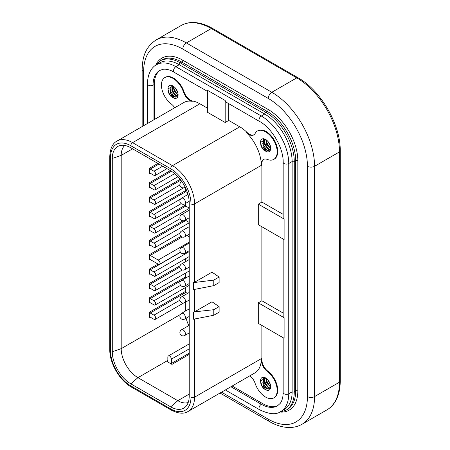 <?xml version="1.0" encoding="UTF-8"?>
<svg xmlns="http://www.w3.org/2000/svg" width="450" height="450" viewBox="0 0 450 450"><rect width="100%" height="100%" fill="white"/><g stroke="black" fill="none" stroke-linecap="round" stroke-linejoin="round"><path stroke-width="0.67" d="M270.692 386.409L269.286 388.851A6.193 3.578 60 0 1 266.788 388.716A6.193 3.578 60 0 1 263.07 384.936C263.807 387.293 265.039 389.053 266.749 390.218L264.122 388.896L261.681 385.329L260.629 381.223L260.719 379.693M264.122 388.896A7.554 4.359 60 0 1 261.512 385.431A7.554 4.359 60 0 1 260.927 384.109L260.516 380.869L265.776 378.051L266.738 383.091L270.613 387.051M266.749 390.218A7.2 4.157 -120 0 0 270.697 386.769A7.2 4.157 -120 0 0 270.366 384.474A7.2 4.157 -120 0 0 265.607 377.949A7.2 4.157 -120 0 0 260.516 380.869M269.286 388.851L266.968 388.614L262.952 383.203L263.886 377.685M264.6 377.556L264.504 383.079L268.301 387.838L270.09 388.238M270.253 388.001L268.746 387.579L265.056 383.091L264.842 377.629M270.675 386.634L267.328 383.113L266.164 378.309M269.916 383.175L268.65 380.874M269.556 385.903L266.265 380.098M267.767 386.921L264.488 381.127M265.989 387.951L262.704 382.151M178.099 94.449L176.692 96.891A6.193 3.578 60 0 1 174.195 96.756A6.193 3.578 60 0 1 170.477 92.97C171.219 95.332 172.446 97.093 174.161 98.258L171.534 96.936L169.088 93.369L168.041 89.263L168.131 87.733M171.534 96.936A7.554 4.359 60 0 1 168.924 93.465A7.554 4.359 60 0 1 168.339 92.149L167.923 88.903L173.183 86.085L174.144 91.131L178.02 95.091M174.161 98.258A7.2 4.157 -120 0 0 178.11 94.809A7.2 4.157 -120 0 0 177.773 92.514A7.2 4.157 -120 0 0 173.014 85.989A7.2 4.157 -120 0 0 167.923 88.903M176.692 96.891L174.375 96.649L170.364 91.243L171.292 85.725M172.007 85.596L171.911 91.119L175.708 95.878L177.502 96.278M177.66 96.041L176.158 95.619L172.463 91.125L172.254 85.669M177.322 91.215L176.062 88.909M176.963 93.938L173.672 88.133M175.179 94.961L171.894 89.168M173.396 95.991L170.111 90.186M132.587 386.91A2.52 1.451 -60 0 1 131.327 387.034L171.214 410.062C178.346 413.691 183.971 414.169 188.083 411.48L254.857 372.932A31.224 18.028 -120 0 0 261.309 359.595A10.074 5.816 -120 0 0 267.351 371.52A16.369 9.45 60 0 1 274.888 397.058A16.369 9.45 60 0 1 273.78 397.896A16.369 9.45 60 0 1 255.15 383.434A10.074 5.816 -120 0 0 249.874 375.806M261.861 325.434L261.861 358.329A31.224 18.028 60 0 1 261.844 359.286A10.074 5.816 -120 0 0 267.885 371.211A16.369 9.45 60 0 1 275.423 396.748A16.369 9.45 60 0 1 274.314 397.586L273.78 397.896M192.729 101.031L192.195 101.34A10.074 5.816 60 0 1 183.459 92.047A16.369 9.45 -120 0 0 164.824 77.586L165.358 77.276A16.369 9.45 60 0 1 183.988 91.738A10.074 5.816 -120 0 0 192.729 101.031A31.224 18.028 60 0 1 199.896 103.787L207.371 108.107M164.824 77.586A16.369 9.45 -120 0 0 163.716 78.424A16.369 9.45 -120 0 0 171.253 103.961A10.074 5.816 60 0 1 174.724 107.758M257.411 131.04L257.946 130.736A16.369 9.45 60 0 1 275.423 142.301A16.369 9.45 60 0 1 274.314 159.086L273.78 159.39A16.369 9.45 -120 0 0 274.888 142.611A16.369 9.45 -120 0 0 257.411 131.04A16.369 9.45 -120 0 0 255.15 133.442A10.074 5.816 60 0 1 253.755 134.916A10.074 5.816 60 0 1 246.409 132.638A31.224 18.028 -120 0 1 261.309 164.391A10.074 5.816 60 0 1 263.391 159.469A10.074 5.816 60 0 1 267.351 159.441A16.369 9.45 -120 0 0 273.78 159.39M109.772 156.426L109.772 349.695A2.52 1.451 0 0 0 110.509 350.719L110.509 157.449A2.52 1.451 180 0 1 109.772 156.426C110.194 148.433 112.59 143.325 116.972 141.103A31.224 18.028 -120 0 1 132.587 142.644A2.52 1.451 120 0 0 131.327 143.977A2.52 1.451 120 0 0 130.804 145.732L170.691 168.761A28.704 16.571 60 0 1 190.991 203.917L190.991 397.187A28.704 16.571 60 0 1 170.691 408.909L130.804 385.881A28.704 16.571 60 0 1 110.509 350.719M167.31 361.721L171.939 364.393A0.754 0.439 60 0 1 171.562 363.994A0.754 0.439 60 0 1 171.405 363.471L171.405 359.151A2.52 1.451 -120 0 0 170.303 356.619A2.52 1.451 -120 0 0 168.362 355.944A2.52 1.451 -120 0 0 167.844 357.098L167.844 361.412A0.754 0.439 60 0 1 167.687 361.761A0.754 0.439 60 0 1 167.31 361.721L167.844 361.412M149.681 254.498L149.681 259.841A0.754 0.439 60 0 1 149.839 259.498A0.754 0.439 60 0 1 150.216 259.537L158.226 264.161A2.52 1.451 -120 0 0 159.486 264.285A2.52 1.451 -120 0 0 159.874 262.266A2.52 1.451 -120 0 0 158.226 260.049L150.216 255.426A0.754 0.439 60 0 1 149.839 255.026A0.754 0.439 60 0 1 149.681 254.498L181.013 236.407M149.681 240.103L149.681 245.453A0.754 0.439 60 0 1 149.839 245.104A0.754 0.439 60 0 1 150.216 245.143L153.956 247.303A2.52 1.451 -120 0 0 155.211 247.427A2.52 1.451 -120 0 0 155.599 245.407A2.52 1.451 -120 0 0 153.956 243.191L150.216 241.031A0.754 0.439 60 0 1 149.839 240.632A0.754 0.439 60 0 1 149.681 240.103L183.184 220.764M189.208 222.424L185.828 220.472A0.754 0.439 60 0 1 185.451 220.072A0.754 0.439 60 0 1 185.4 219.971M149.681 225.714L149.681 231.058A0.754 0.439 60 0 1 149.839 230.715A0.754 0.439 60 0 1 150.216 230.749L153.956 232.909A2.52 1.451 -120 0 0 155.211 233.032A2.52 1.451 -120 0 0 155.599 231.013A2.52 1.451 -120 0 0 153.956 228.797L150.216 226.637A0.754 0.439 60 0 1 149.839 226.237A0.754 0.439 60 0 1 149.681 225.714L185.293 205.155L185.293 203.586M189.208 208.029L185.828 206.078A0.754 0.439 60 0 1 185.451 205.678A0.754 0.439 60 0 1 185.293 205.155M149.681 211.32L149.681 216.664A0.754 0.439 60 0 1 149.839 216.321A0.754 0.439 60 0 1 150.216 216.36L153.956 218.514A2.52 1.451 -120 0 0 155.211 218.644A2.52 1.451 -120 0 0 155.599 216.624A2.52 1.451 -120 0 0 153.956 214.403L150.216 212.248A0.754 0.439 60 0 1 149.839 211.849A0.754 0.439 60 0 1 149.681 211.32L185.293 190.761L185.293 187.476M187.386 192.589L185.828 191.683A0.754 0.439 60 0 1 185.451 191.284A0.754 0.439 60 0 1 185.293 190.761M149.681 196.926L149.681 202.275A0.754 0.439 60 0 1 149.839 201.926A0.754 0.439 60 0 1 150.216 201.966L153.956 204.126A2.52 1.451 -120 0 0 155.211 204.249A2.52 1.451 -120 0 0 155.599 202.23A2.52 1.451 -120 0 0 153.956 200.014L150.216 197.854A0.754 0.439 60 0 1 149.839 197.454A0.754 0.439 60 0 1 149.681 196.926L180.186 179.319M149.681 182.537L149.681 187.881A0.754 0.439 60 0 1 149.839 187.537A0.754 0.439 60 0 1 150.216 187.571L153.956 189.731A2.52 1.451 -120 0 0 155.211 189.855A2.52 1.451 -120 0 0 155.599 187.836A2.52 1.451 -120 0 0 153.956 185.619L150.216 183.459A0.754 0.439 60 0 1 149.839 183.06A0.754 0.439 60 0 1 149.681 182.537L170.336 170.612M149.681 168.143L149.681 173.486A0.754 0.439 60 0 1 149.839 173.143A0.754 0.439 60 0 1 150.216 173.183L153.956 175.337A2.52 1.451 -120 0 0 155.211 175.466A2.52 1.451 -120 0 0 155.599 173.447A2.52 1.451 -120 0 0 153.956 171.225L150.216 169.071A0.754 0.439 60 0 1 149.839 168.671A0.754 0.439 60 0 1 149.681 168.143L157.871 163.412M149.681 158.687L149.681 159.097A0.754 0.439 60 0 1 149.816 158.766M149.681 312.069L149.681 317.413A0.754 0.439 60 0 1 149.839 317.07A0.754 0.439 60 0 1 150.216 317.104L153.956 319.264A2.52 1.451 -120 0 0 155.211 319.387A2.52 1.451 -120 0 0 155.599 317.368A2.52 1.451 -120 0 0 153.956 315.152L150.216 312.992A0.754 0.439 60 0 1 149.839 312.593A0.754 0.439 60 0 1 149.681 312.069L185.293 291.51L185.293 287.629M187.537 293.423L185.828 292.433A0.754 0.439 60 0 1 185.451 292.033A0.754 0.439 60 0 1 185.293 291.51M149.681 297.675L149.681 303.019A0.754 0.439 60 0 1 149.839 302.676A0.754 0.439 60 0 1 150.216 302.715L153.956 304.869A2.52 1.451 -120 0 0 155.211 304.999A2.52 1.451 -120 0 0 155.599 302.979A2.52 1.451 -120 0 0 153.956 300.757L150.216 298.603A0.754 0.439 60 0 1 149.839 298.204A0.754 0.439 60 0 1 149.681 297.675L185.293 277.116L185.293 273.24M185.76 277.999A0.754 0.439 60 0 1 185.451 277.639A0.754 0.439 60 0 1 185.293 277.116M149.681 283.281L149.681 288.63A0.754 0.439 60 0 1 149.839 288.281A0.754 0.439 60 0 1 150.216 288.321L153.956 290.481A2.52 1.451 -120 0 0 155.211 290.604A2.52 1.451 -120 0 0 155.599 288.585A2.52 1.451 -120 0 0 153.956 286.369L150.216 284.209A0.754 0.439 60 0 1 149.839 283.809A0.754 0.439 60 0 1 149.681 283.281L180.073 265.736M149.681 268.892L149.681 274.236A0.754 0.439 60 0 1 149.839 273.892A0.754 0.439 60 0 1 150.216 273.926L153.956 276.086A2.52 1.451 -120 0 0 155.211 276.21A2.52 1.451 -120 0 0 155.599 274.191A2.52 1.451 -120 0 0 153.956 271.974L150.216 269.814A0.754 0.439 60 0 1 149.839 269.415A0.754 0.439 60 0 1 149.681 268.892L158.051 264.06M228.741 103.663L228.741 120.442L225.18 122.496L225.18 100.496A3.274 1.89 120 0 0 225.855 101.998L259.689 121.528A3.274 1.89 120 0 1 259.009 120.032A3.274 1.89 120 0 1 261.326 116.021L175.854 66.679A38.779 22.387 -120 0 0 156.465 64.755C152.055 67.05 147.606 73.119 147.476 83.846L147.476 123.491M283.157 239.034L283.157 316.384A3.274 1.89 0 0 0 284.113 317.723L258.3 302.816L261.861 300.757L283.157 313.054M230.94 386.741L261.326 404.28A3.274 1.89 120 0 0 259.009 408.291A3.274 1.89 120 0 0 259.689 409.793C269.257 414.338 276.266 414.923 280.716 411.548A38.779 22.387 -120 0 0 288.748 393.795L288.748 163.519A3.274 1.89 0 0 1 284.113 163.519A3.274 1.89 0 0 1 283.157 162.18L283.157 217.693A3.274 1.89 0 0 0 284.113 219.032L258.3 204.126L261.861 202.067L283.157 214.363M143.629 125.713L143.629 71.713A55.401 31.984 60 0 1 182.801 49.095A5.034 2.908 -60 0 1 183.842 45.585A5.034 2.908 -60 0 1 186.362 42.93L211.292 28.536A2.52 1.451 -60 0 1 212.546 28.412C205.543 24.373 198.804 22.404 192.336 22.5C188.196 22.596 184.444 23.614 181.074 25.543L156.144 39.938L181.074 25.543A60.435 34.892 60 0 1 211.292 28.536L296.758 77.884L271.828 92.272L186.362 42.93A60.435 34.892 -120 0 0 156.144 39.938L156.144 39.938C144.799 47.441 142.464 57.774 142.149 69.66L142.149 126.562M340.228 150.874C340.751 124.942 320.732 90.27 298.018 77.754L212.546 28.412L298.018 77.754A2.52 1.451 -60 0 0 296.758 77.884A60.435 34.892 60 0 1 326.976 109.783A60.435 34.892 60 0 1 339.491 151.898A2.52 1.451 0 0 0 340.228 150.874L340.228 381.15C340.223 389.239 338.563 396.056 335.244 401.614C333.09 405.146 330.334 407.891 326.976 409.843L302.046 424.238A60.435 34.892 -120 0 0 314.567 396.574L314.567 166.292A60.435 34.892 -120 0 0 302.046 124.172A60.435 34.892 -120 0 0 271.828 92.272A5.034 2.908 -60 0 0 269.314 94.933A5.034 2.908 -60 0 0 268.267 98.443A55.401 31.984 60 0 1 307.44 166.292L307.44 396.574A55.401 31.984 60 0 1 268.267 419.186L221.501 392.186M268.267 419.186A5.034 2.908 120 0 0 269.314 421.493L220.028 393.041L269.314 421.493C276.362 425.582 283.264 427.579 290.019 427.5C294.401 427.399 298.412 426.313 302.046 424.238L326.976 409.843A60.435 34.892 60 0 0 339.491 382.179L314.567 396.574A5.034 2.908 0 0 1 311.001 397.423A5.034 2.908 0 0 1 307.44 396.574M156.465 64.755L159.851 62.803A38.779 22.387 60 0 1 179.241 64.721L264.707 114.069A38.779 22.387 60 0 1 292.129 161.561L292.129 391.843A38.779 22.387 60 0 1 284.096 409.596L280.716 411.548M264.6 139.05L264.504 144.579L268.301 149.333L270.09 149.732M270.253 149.496L268.746 149.079L265.056 144.585L264.842 139.129M270.692 147.904L269.286 150.345A6.193 3.578 60 0 1 266.788 150.21A6.193 3.578 60 0 1 263.07 146.43C263.807 148.787 265.039 150.547 266.749 151.718A7.2 4.157 -120 0 0 270.697 148.264A7.2 4.157 -120 0 0 270.366 145.969A7.2 4.157 -120 0 0 265.607 139.444A7.2 4.157 -120 0 0 260.516 142.363L265.776 139.545L266.738 144.585L270.613 148.545M265.989 149.451L262.704 143.646M266.749 151.718L264.122 150.396L261.681 146.829L260.629 142.723L260.719 141.193M264.122 150.396A7.554 4.359 60 0 1 261.512 146.925A7.554 4.359 60 0 1 260.927 145.603L260.516 142.363M267.767 148.421L264.488 142.622M269.556 147.398L266.265 141.593M269.916 144.669L268.65 142.369M269.286 150.345L266.968 150.109L262.952 144.703L263.886 139.185M270.675 148.129L267.328 144.607L266.164 139.804M267.654 141.126L270.428 146.216M270.062 145.046L268.442 142.076M264.437 139.011L263.655 139.303L263.07 146.43M232.189 386.021L262.569 403.56A32.231 18.607 -120 0 0 278.016 405.517M160.341 70.11A32.231 18.607 -120 0 0 154.311 84.459L154.311 119.543M284.113 219.032L284.113 239.591L258.3 224.685L258.3 204.126M225.18 122.496L207.371 112.219L207.371 90.219L225.18 100.496M228.741 120.442L239.777 126.816A31.224 18.028 60 0 1 246.943 132.328A10.074 5.816 -120 0 0 254.014 134.747M263.666 159.322A10.074 5.816 -120 0 0 261.844 164.087A31.224 18.028 60 0 1 261.861 165.06L261.861 202.067M258.3 302.816L258.3 323.376L284.113 338.282L284.113 317.723M261.861 226.738L261.861 300.757M189.208 251.207L188.741 250.937M189.208 236.818L186.964 235.519M185.293 261.821L185.293 258.846M185.293 311.164L185.293 302.276M188.826 325.575A23.67 13.669 60 0 1 186.143 318.234M188.213 402.502A23.67 13.669 60 0 1 177.812 400.686L137.931 377.657A23.67 13.669 60 0 1 121.191 348.666L121.191 155.396A23.67 13.669 60 0 1 124.813 145.479M189.208 202.888A26.19 15.12 -120 0 0 170.691 170.814L130.804 147.786A26.19 15.12 -120 0 0 120.234 145.513A26.19 15.12 -120 0 0 112.286 158.479L112.286 351.748A26.19 15.12 -120 0 0 130.804 383.822L170.691 406.851A26.19 15.12 -120 0 0 185.895 406.457A26.19 15.12 -120 0 0 189.208 396.157L189.208 202.888M219.122 312.171L213.784 315.253L213.784 309.701L219.122 306.619L219.122 312.171M219.122 277.009L213.784 280.097L213.784 285.649L219.122 282.561L219.122 277.009L212.001 272.177L194.552 282.251L194.552 203.917A2.52 1.451 180 0 1 192.769 204.345A2.52 1.451 180 0 1 190.991 203.917M213.784 280.097L193.444 282.628A2.52 1.451 0 0 0 194.552 282.251L194.085 282.527M193.444 282.628L193.444 289.62L213.784 285.649M213.784 315.253L193.444 319.224L193.444 312.233A2.52 1.451 0 0 0 194.552 311.861L213.784 309.701M193.444 312.233L194.085 312.131M219.122 306.619L212.001 301.787L194.552 311.861L194.552 289.423M192.195 101.34A31.224 18.028 -120 0 0 183.746 102.549L116.972 141.103M175.067 87.666L177.84 92.762M177.469 91.592L175.854 88.622M177.936 94.596L174.735 91.153L173.576 86.344M171.844 85.551L171.062 85.843L170.477 92.97M267.654 379.626L270.428 384.722M270.062 383.552L268.442 380.582M264.437 377.511L263.655 377.803L263.07 384.936M183.156 231.266A3.274 1.89 -120 0 0 181.519 231.103A3.274 3.274 0 0 0 181.519 236.773A3.274 3.274 0 0 0 184.792 236.773A3.274 1.89 -120 0 0 185.473 235.271A3.274 1.89 -120 0 0 183.156 231.266M183.156 280.609A3.274 1.89 -120 0 0 181.519 280.446A3.274 3.274 0 0 0 181.519 286.116A3.274 3.274 0 0 0 184.792 286.116A3.274 1.89 -120 0 0 185.473 284.619A3.274 1.89 -120 0 0 183.156 280.609M183.156 214.813A3.274 1.89 -120 0 0 181.519 214.656A3.274 3.274 0 0 0 181.519 220.326A3.274 3.274 0 0 0 184.792 220.326A3.274 1.89 -120 0 0 185.473 218.824A3.274 1.89 -120 0 0 183.156 214.813M183.156 247.714A3.274 1.89 -120 0 0 181.519 247.551A3.274 3.274 0 0 0 181.519 253.221A3.274 3.274 0 0 0 184.792 253.221A3.274 1.89 -120 0 0 185.473 251.724A3.274 1.89 -120 0 0 183.156 247.714M183.156 198.366A3.274 1.89 -120 0 0 181.519 198.203A3.274 3.274 0 0 0 181.519 203.873A3.274 3.274 0 0 0 184.792 203.873A3.274 1.89 -120 0 0 185.473 202.376A3.274 1.89 -120 0 0 183.156 198.366M183.156 297.056A3.274 1.89 -120 0 0 181.519 296.899A3.274 3.274 0 0 0 181.519 302.569A3.274 3.274 0 0 0 184.792 302.569A3.274 1.89 -120 0 0 185.473 301.067A3.274 1.89 -120 0 0 183.156 297.056M183.156 264.161A3.274 1.89 -120 0 0 181.519 263.998A3.274 3.274 0 0 0 181.519 269.668A3.274 3.274 0 0 0 184.792 269.668A3.274 1.89 -120 0 0 185.473 268.172A3.274 1.89 -120 0 0 183.156 264.161M181.884 181.626A3.274 1.89 -120 0 0 181.519 181.755A3.274 3.274 0 0 0 181.519 187.425A3.274 3.274 0 0 0 184.792 187.425A3.274 1.89 -120 0 0 185.124 187.132M267.885 371.211L267.351 371.52M183.988 91.738L183.459 92.047M170.691 408.909A2.52 1.451 -60 0 0 171.214 410.062L131.327 387.034A2.52 1.451 -60 0 1 130.804 385.881M261.861 165.06L194.552 203.917A31.224 18.028 -120 0 0 172.474 165.673A2.52 1.451 120 0 0 171.214 167.006A2.52 1.451 120 0 0 170.691 168.761M188.083 411.48A31.224 18.028 -120 0 0 194.552 397.187A2.52 1.451 180 0 1 192.769 397.614A2.52 1.451 180 0 1 190.991 397.187M171.939 364.393L189.208 354.42M149.681 245.453L150.216 245.143M149.681 231.058L150.216 230.749M149.681 216.664L150.216 216.36M149.681 202.275L150.216 201.966M149.681 187.881L150.216 187.571M149.681 173.486L150.216 173.183M149.681 159.097L150.036 158.889M149.681 317.413L150.216 317.104M149.681 303.019L150.216 302.715M149.681 288.63L150.216 288.321M149.681 274.236L150.216 273.926M149.681 259.841L150.216 259.537M184.792 335.464A3.274 1.89 -120 0 0 185.473 333.968A3.274 1.89 -120 0 0 183.156 329.957A3.274 1.89 -120 0 0 181.519 329.794A3.274 3.274 0 0 0 181.519 335.464A3.274 3.274 0 0 0 184.792 335.464L189.208 332.916M184.792 319.016A3.274 1.89 -120 0 0 185.473 317.514A3.274 1.89 -120 0 0 183.156 313.509A3.274 1.89 -120 0 0 181.519 313.346A3.274 3.274 0 0 0 181.519 319.016A3.274 3.274 0 0 0 184.792 319.016L189.208 316.463M207.371 91.328L171.591 70.841C168.373 69.474 165.572 68.957 163.181 69.289L159.739 70.425A32.231 18.607 -120 0 0 153.062 85.179A3.274 1.89 180 0 1 148.433 85.179A3.274 1.89 180 0 1 147.476 83.846M154.311 84.459L153.062 85.179L153.062 120.263M174.218 72.186A3.274 1.89 -60 0 1 173.542 70.684A3.274 1.89 -60 0 1 175.854 66.679L179.241 64.721A1.513 0.872 120 0 1 179.55 63.669A1.513 0.872 120 0 1 180.309 62.871L181.732 62.049L267.199 111.397A40.292 23.259 60 0 1 295.689 160.74L295.689 391.022A40.292 23.259 60 0 1 287.347 409.466L285.919 410.287A40.292 23.259 -120 0 0 294.266 391.843L294.266 161.561L295.689 160.74A1.513 0.872 0 0 1 296.758 160.487A1.513 0.872 0 0 1 297.827 160.74A41.799 24.137 -120 0 0 268.267 109.547A1.513 0.872 -60 0 1 267.958 110.599A1.513 0.872 -60 0 1 267.199 111.397L265.776 112.219L180.309 62.871A40.292 23.259 -120 0 0 160.161 60.879L161.584 60.053A40.292 23.259 60 0 1 181.732 62.049A1.513 0.872 120 0 0 182.486 61.251A1.513 0.872 120 0 0 182.801 60.199A41.799 24.137 -120 0 0 155.998 64.462M283.157 337.731L283.157 392.462A3.274 1.89 0 0 0 284.113 393.795A3.274 1.89 0 0 0 288.748 393.795L292.129 391.843A1.513 0.872 180 0 0 293.197 392.096A1.513 0.872 180 0 0 294.266 391.843L295.689 391.022A1.513 0.872 0 0 1 296.758 390.763A1.513 0.872 0 0 1 297.827 391.022L297.827 160.74M307.44 166.292A5.034 2.908 0 0 0 311.001 167.141A5.034 2.908 0 0 0 314.567 166.292L339.491 151.898L339.491 382.179A2.52 1.451 0 0 0 340.228 381.15M292.129 161.561A1.513 0.872 -0 0 0 293.197 161.82A1.513 0.872 -0 0 0 294.266 161.561A40.292 23.259 -120 0 0 265.776 112.219A1.513 0.872 120 0 0 265.022 113.017A1.513 0.872 120 0 0 264.707 114.069L261.326 116.021A38.779 22.387 -120 0 1 288.748 163.519L292.129 161.561M280.738 412.099A41.799 24.137 -120 0 0 297.827 391.022M268.267 109.547L182.801 60.199M182.801 49.095L268.267 98.443M143.629 71.713A5.034 2.908 180 0 1 142.149 69.66M262.569 403.56L261.326 404.28A32.231 18.607 -120 0 0 277.442 405.877L280.148 403.464C281.632 401.563 282.583 398.874 283.005 395.409L283.157 392.462M189.208 348.874L171.405 359.151M189.208 353.188L171.405 363.471M179.91 300.167L153.956 315.152M150.216 312.992L185.828 292.433M180.624 285.362L153.956 300.757M150.216 298.603L180.973 280.839M182.306 269.994L153.956 286.369M150.216 284.209L179.893 267.075M189.208 251.618L153.956 271.974M150.216 269.814L180.518 252.321M189.208 242.162L158.226 260.049M150.216 255.426L182.076 237.026M189.208 222.834L153.956 243.191M150.216 241.031L185.828 220.472M189.208 208.44L153.956 228.797M150.216 226.637L185.828 206.078M180.562 199.041L153.956 214.403M150.216 212.248L185.828 191.683M179.91 185.023L153.956 200.014M150.216 197.854L180.838 180.169M174.707 173.638L153.956 185.619M150.216 183.459L171.394 171.236M162.681 166.191L153.956 171.225M150.216 169.071L158.94 164.031M112.286 158.479L121.191 155.396L132.587 148.815M112.286 351.748L121.191 348.666L180.338 314.522M130.804 383.822L137.931 377.657L167.844 360.382M170.691 406.851L177.812 400.686L189.208 394.104M110.509 157.449A28.704 16.571 60 0 1 130.804 145.732M261.861 358.329L194.552 397.187L194.552 319.033M239.777 126.816L172.474 165.673L132.587 142.644L199.896 103.787M261.844 164.087L261.309 164.391M246.943 132.328L246.409 132.638M261.309 359.595L261.844 359.286M189.208 234.219L184.792 236.773M189.208 283.567L184.792 286.116M189.208 217.772L184.792 220.326M189.208 250.672L184.792 253.221M189.163 201.352L184.792 203.873M189.208 300.015L184.792 302.569M189.208 267.12L184.792 269.668M185.164 187.211L184.792 187.425M155.149 65.61L160.161 60.879M279.321 412.262L285.919 410.287M283.157 162.18C283.584 148.23 271.986 128.132 259.689 121.528M225.354 389.964L259.689 409.793M189.208 343.907L168.362 355.944M183.656 302.968L155.211 319.387M189.208 285.368L155.211 304.999M189.208 270.973L155.211 290.604M189.208 256.584L155.211 276.21M159.486 264.285L180.428 252.197M179.983 233.123L155.211 247.427M180.101 218.666L155.211 233.032M181.181 203.648L155.211 218.644M183.656 187.824L155.211 204.249M177.958 176.726L155.211 189.855M166.978 168.671L155.211 175.466M189.208 308.902L181.519 313.346M189.208 325.356L181.519 329.794M131.327 387.034C119.655 380.576 109.524 363.032 109.772 349.695M181.845 181.569L181.519 181.755M189.208 259.56L181.519 263.998M189.208 292.455L181.519 296.899M187.971 194.479L181.519 198.203M189.208 243.112L181.519 247.551M189.208 210.212L181.519 214.656M189.208 276.007L181.519 280.446M189.208 226.659L181.519 231.103"/></g></svg>
